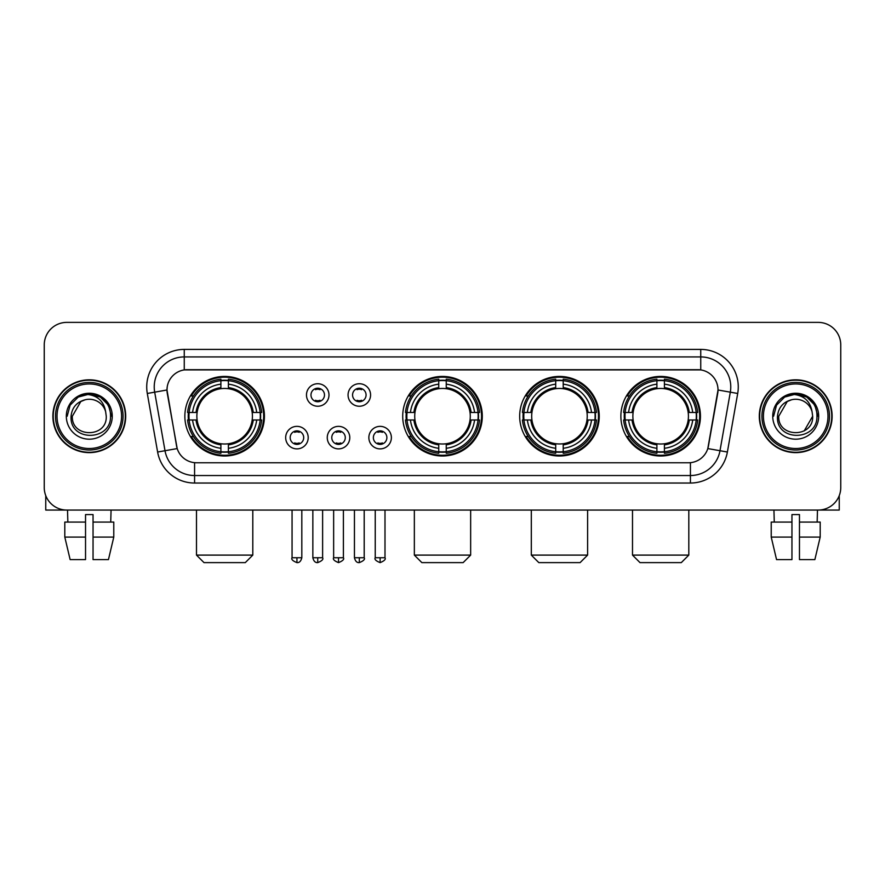 <?xml version="1.0" encoding="UTF-8"?>
<svg xmlns="http://www.w3.org/2000/svg" width="885" height="885" viewBox="0 0 885 885"><rect width="100%" height="100%" fill="white"/><g stroke="black" fill="none" stroke-linecap="round" stroke-linejoin="round"><path stroke-width="1.33" d="M402.708 416.227A39.792 39.792 0 0 0 442.5 456.007A39.792 39.792 0 0 0 482.292 416.227A39.792 39.792 0 0 0 442.5 376.435A39.792 39.792 0 0 0 402.708 416.227M519.672 416.227A39.792 39.792 0 0 0 559.464 456.007A39.792 39.792 0 0 0 599.245 416.227A39.792 39.792 0 0 0 559.464 376.435A39.792 39.792 0 0 0 519.672 416.227M620.872 416.227A39.792 39.792 0 0 0 660.653 456.007A39.792 39.792 0 0 0 700.444 416.227A39.792 39.792 0 0 0 660.653 376.435A39.792 39.792 0 0 0 620.872 416.227M184.854 416.227A39.792 39.792 0 0 0 224.646 456.007A39.792 39.792 0 0 0 264.427 416.227A39.792 39.792 0 0 0 224.646 376.435A39.792 39.792 0 0 0 184.854 416.227M308.201 437.621A11.262 11.262 0 0 1 296.94 448.883A11.262 11.262 0 0 1 285.678 437.621A11.262 11.262 0 0 1 296.94 426.36A11.262 11.262 0 0 1 308.201 437.621M290.18 437.621A6.759 6.759 0 0 0 296.94 444.381A6.759 6.759 0 0 0 303.699 437.621A6.759 6.759 0 0 0 296.94 430.862A6.759 6.759 0 0 0 290.18 437.621M349.785 437.621A11.262 11.262 0 0 1 338.524 448.883A11.262 11.262 0 0 1 327.262 437.621A11.262 11.262 0 0 1 338.524 426.36A11.262 11.262 0 0 1 349.785 437.621M331.775 437.621A6.759 6.759 0 0 0 338.524 444.381A6.759 6.759 0 0 0 345.283 437.621A6.759 6.759 0 0 0 338.524 430.862A6.759 6.759 0 0 0 331.775 437.621M391.38 437.621A11.262 11.262 0 0 1 380.119 448.883A11.262 11.262 0 0 1 368.857 437.621A11.262 11.262 0 0 1 380.119 426.36A11.262 11.262 0 0 1 391.38 437.621M373.359 437.621A6.759 6.759 0 0 0 380.119 444.381A6.759 6.759 0 0 0 386.878 437.621A6.759 6.759 0 0 0 380.119 430.862A6.759 6.759 0 0 0 373.359 437.621M328.988 394.976A11.262 11.262 0 0 1 317.737 406.237A11.262 11.262 0 0 1 306.476 394.976A11.262 11.262 0 0 1 317.737 383.725A11.262 11.262 0 0 1 328.988 394.976M310.978 394.976A6.759 6.759 0 0 0 317.737 401.735A6.759 6.759 0 0 0 324.485 394.976A6.759 6.759 0 0 0 317.737 388.227A6.759 6.759 0 0 0 310.978 394.976M370.583 394.976A11.262 11.262 0 0 1 359.321 406.237A11.262 11.262 0 0 1 348.059 394.976A11.262 11.262 0 0 1 359.321 383.725A11.262 11.262 0 0 1 370.583 394.976M352.562 394.976A6.759 6.759 0 0 0 359.321 401.735A6.759 6.759 0 0 0 366.08 394.976A6.759 6.759 0 0 0 359.321 388.227A6.759 6.759 0 0 0 352.562 394.976M157.618 452.025L147.297 393.471A37.535 37.535 0 0 1 184.257 349.409L700.743 349.409A37.535 37.535 0 0 1 737.703 393.471L727.381 452.025A37.535 37.535 0 0 1 690.422 483.033L194.578 483.033A37.535 37.535 0 0 1 157.618 452.025L177.188 448.573L167.298 393.471A20.267 20.267 0 0 1 187.255 369.687L697.745 369.687A20.267 20.267 0 0 1 717.702 393.471L708.431 446.018A20.267 20.267 0 0 1 688.475 462.766L196.525 462.766A20.267 20.267 0 0 1 176.569 446.018L166.988 389.997L154.687 392.166A30.024 30.024 0 0 1 184.257 356.92L700.743 356.92A30.024 30.024 0 0 1 730.313 392.166L719.992 450.719A30.024 30.024 0 0 1 690.422 475.533L194.578 475.533A30.024 30.024 0 0 1 165.008 450.719L154.687 392.166A30.024 30.024 0 0 1 154.233 386.944M188.428 419.977A36.407 36.407 0 0 1 188.428 412.476M624.445 419.977A36.407 36.407 0 0 1 624.445 412.476M523.245 419.977A36.407 36.407 0 0 1 523.245 412.476M406.281 419.977A36.407 36.407 0 0 1 406.281 412.476M52.879 416.227A36.407 36.407 0 0 0 89.296 452.633A36.407 36.407 0 0 0 125.703 416.227A36.407 36.407 0 0 0 89.296 379.82A36.407 36.407 0 0 0 52.879 416.227M759.297 416.227A36.407 36.407 0 0 0 795.703 452.633A36.407 36.407 0 0 0 832.121 416.227A36.407 36.407 0 0 0 795.703 379.82A36.407 36.407 0 0 0 759.297 416.227M184.257 349.409L184.257 369.908L700.743 369.908L700.743 349.409M166.988 389.953L167.21 386.944M688.475 462.766L196.525 462.766M737.703 393.471L718.012 389.997L707.812 448.573L727.381 452.025M708.431 446.018L708.31 446.659M176.69 446.659L176.569 446.018M840.75 344.907A22.523 22.523 0 0 0 818.227 322.383L66.773 322.383A22.523 22.523 0 0 0 44.25 344.907L44.25 487.547A22.523 22.523 0 0 0 66.773 510.059L818.227 510.059A22.523 22.523 0 0 0 840.75 487.547L840.75 344.907L840.75 487.547M44.25 344.907L44.25 487.547M818.227 322.383L66.773 322.383M66.773 510.059L818.227 510.059M45.755 495.633L45.755 510.059L132.838 510.059M64.804 522.073L64.804 537.084L70.136 559.608L64.804 537.084L64.804 522.073L85.535 522.073L85.535 514.572L93.047 514.572L93.047 522.073L113.778 522.073L113.778 537.084L108.446 559.608L113.778 537.084L93.047 537.084L93.047 522.073M111.067 510.059L110.736 522.073M85.535 522.073L85.535 559.608L70.136 559.608M64.804 537.084L85.535 537.084M108.446 559.608L93.047 559.608L93.047 537.084M67.525 510.059L67.846 522.073M121.577 416.227A32.28 32.28 0 0 0 89.296 383.946A32.28 32.28 0 0 0 57.016 416.227A32.28 32.28 0 0 0 89.296 448.507A32.28 32.28 0 0 0 121.577 416.227M123.07 416.227A33.785 33.785 0 0 0 89.296 382.442A33.785 33.785 0 0 0 55.512 416.227A33.785 33.785 0 0 0 89.296 450.011A33.785 33.785 0 0 0 123.07 416.227M125.327 416.227A36.031 36.031 0 0 0 89.296 380.196A36.031 36.031 0 0 0 53.255 416.227A36.031 36.031 0 0 0 89.296 452.257A36.031 36.031 0 0 0 125.327 416.227M105.647 411.713L106.255 416.227C107.295 438.108 71.287 438.108 72.327 416.227L80.812 401.536L85.082 399.788C76.674 402.078 72.006 407.554 71.065 416.227C69.262 442.035 111.289 441.372 110.525 416.227C110.658 409.102 108.014 403.217 102.605 398.549C97.682 394.953 92.206 393.548 86.177 394.323C97.273 395.197 103.755 400.993 105.647 411.713L106.255 416.227C107.295 438.108 71.287 438.108 72.327 416.227L80.812 401.536L85.082 399.788L80.812 401.536L72.327 416.227L80.812 401.536L85.082 399.788L80.812 401.536L72.327 416.227L80.812 401.536L85.082 399.788L80.812 401.536L72.327 416.227L80.812 401.536L85.082 399.788A16.97 16.97 0 0 1 105.647 411.713L106.255 416.227C107.295 438.108 71.287 438.108 72.327 416.227C71.287 438.108 107.295 438.108 106.255 416.227C107.295 438.108 71.287 438.108 72.327 416.227C71.287 438.108 107.295 438.108 106.255 416.227C107.295 438.108 71.287 438.108 72.327 416.227M66.32 416.227A22.977 22.977 0 0 0 89.296 439.192A22.977 22.977 0 0 0 112.262 416.227A22.977 22.977 0 0 0 89.296 393.25A22.977 22.977 0 0 0 66.32 416.227M86.177 394.323L78.234 397.066L70.125 405.164L67.171 416.227L70.125 405.164L78.234 397.066L89.296 394.102L100.359 397.066L108.457 405.164L111.421 416.227L108.457 405.164L100.359 397.066L89.296 394.102L78.234 397.066L70.125 405.164L67.171 416.227L70.125 405.164L78.234 397.066L89.296 394.102L100.359 397.066L108.457 405.164L111.421 416.227L108.457 405.164L100.359 397.066L89.296 394.102L78.234 397.066L70.125 405.164L67.171 416.227L70.125 405.164L78.234 397.066L89.296 394.102L100.359 397.066L108.457 405.164L111.421 416.227M245.289 562.617L204.004 562.617L196.492 555.105L252.8 555.105L245.289 562.617M252.17 419.977A27.778 27.778 0 0 0 228.396 388.703L228.396 388.703A27.778 27.778 0 0 0 197.123 419.977A27.778 27.778 0 0 0 252.17 419.977L253.276 419.977L252.17 419.977A27.778 27.778 0 0 1 228.396 443.75L228.396 448.286A32.28 32.28 0 0 0 256.705 419.977L261.695 419.977A37.236 37.236 0 0 1 228.396 453.275L228.396 451.759A35.732 35.732 0 0 0 260.179 419.977M189.18 419.977A35.654 35.654 0 0 1 189.18 412.476M228.396 380.76A35.654 35.654 0 0 0 220.896 380.76M260.101 412.476A35.654 35.654 0 0 1 260.101 419.977M261.695 412.476A37.236 37.236 0 0 0 228.396 379.178L228.396 380.694A35.732 35.732 0 0 1 260.179 412.476L261.695 412.476M187.598 419.977A37.236 37.236 0 0 0 220.896 453.275L220.896 451.759A35.732 35.732 0 0 1 189.113 419.977L187.598 419.977M260.179 412.476L256.705 412.476A32.28 32.28 0 0 0 228.396 384.167L228.396 380.694M228.396 451.759L228.396 448.286M189.113 419.977L192.587 419.977A32.28 32.28 0 0 0 220.896 448.286L220.896 451.759M228.396 384.167L228.396 387.597A28.873 28.873 0 0 1 253.276 412.476L256.705 412.476M256.705 419.977L253.276 419.977A28.873 28.873 0 0 1 228.396 444.856M220.896 448.286L220.896 443.75A27.778 27.778 0 0 1 197.123 419.977L192.587 419.977M252.17 412.476L253.276 412.476M228.396 451.682A35.654 35.654 0 0 1 220.896 451.682M220.896 379.178A37.236 37.236 0 0 0 187.598 412.476L189.113 412.476A35.732 35.732 0 0 1 220.896 380.694L220.896 379.178M220.896 380.694L220.896 384.167A32.28 32.28 0 0 0 192.587 412.476L189.113 412.476M220.896 388.659L220.896 384.167M192.587 412.476L196.016 412.476A28.873 28.873 0 0 1 220.896 387.597M220.896 443.75L220.896 444.856A28.873 28.873 0 0 1 196.016 419.977M193.406 395.96L191.282 395.96A39.04 39.04 0 0 1 263.686 416.227A39.04 39.04 0 0 1 191.282 436.493L193.406 436.493M463.143 562.617L421.857 562.617L414.346 555.105L470.654 555.105L463.143 562.617M470.023 419.977A27.778 27.778 0 0 0 446.25 388.703L446.25 388.703A27.778 27.778 0 0 0 414.976 419.977A27.778 27.778 0 0 0 470.023 419.977L471.13 419.977L470.023 419.977A27.778 27.778 0 0 1 446.25 443.75L446.25 448.286A32.28 32.28 0 0 0 474.559 419.977L479.548 419.977A37.236 37.236 0 0 1 446.25 453.275L446.25 451.759A35.732 35.732 0 0 0 478.033 419.977M407.045 419.977A35.654 35.654 0 0 1 407.045 412.476M446.25 380.76A35.654 35.654 0 0 0 438.75 380.76M477.955 412.476A35.654 35.654 0 0 1 477.955 419.977M479.548 412.476A37.236 37.236 0 0 0 446.25 379.178L446.25 380.694A35.732 35.732 0 0 1 478.033 412.476L479.548 412.476M405.452 419.977A37.236 37.236 0 0 0 438.75 453.275L438.75 451.759A35.732 35.732 0 0 1 406.967 419.977L405.452 419.977M478.033 412.476L474.559 412.476A32.28 32.28 0 0 0 446.25 384.167L446.25 380.694M446.25 451.759L446.25 448.286M406.967 419.977L410.441 419.977A32.28 32.28 0 0 0 438.75 448.286L438.75 451.759M446.25 384.167L446.25 387.597A28.873 28.873 0 0 1 471.13 412.476L474.559 412.476M474.559 419.977L471.13 419.977A28.873 28.873 0 0 1 446.25 444.856M438.75 448.286L438.75 443.75A27.778 27.778 0 0 1 414.976 419.977L410.441 419.977M470.023 412.476L471.13 412.476M446.25 451.682A35.654 35.654 0 0 1 438.75 451.682M438.75 379.178A37.236 37.236 0 0 0 405.452 412.476L406.967 412.476A35.732 35.732 0 0 1 438.75 380.694L438.75 379.178M438.75 380.694L438.75 384.167A32.28 32.28 0 0 0 410.441 412.476L406.967 412.476M438.75 388.659L438.75 384.167M410.441 412.476L413.87 412.476A28.873 28.873 0 0 1 438.75 387.597M438.75 443.75L438.75 444.856A28.873 28.873 0 0 1 413.87 419.977M411.271 395.96L409.135 395.96A39.04 39.04 0 0 1 481.54 416.227A39.04 39.04 0 0 1 409.135 436.493L411.271 436.493M580.106 562.617L538.821 562.617L531.31 555.105L587.607 555.105L580.106 562.617M586.976 419.977A27.778 27.778 0 0 0 563.214 388.703L563.214 388.703A27.778 27.778 0 0 0 531.94 419.977A27.778 27.778 0 0 0 586.976 419.977L588.094 419.977L586.976 419.977A27.778 27.778 0 0 1 563.214 443.75L563.214 448.286A32.28 32.28 0 0 0 591.523 419.977L596.501 419.977A37.236 37.236 0 0 1 563.214 453.275L563.214 451.759A35.732 35.732 0 0 0 594.997 419.977M523.997 419.977A35.654 35.654 0 0 1 523.997 412.476M563.214 380.76A35.654 35.654 0 0 0 555.703 380.76M594.919 412.476A35.654 35.654 0 0 1 594.919 419.977M596.501 412.476A37.236 37.236 0 0 0 563.214 379.178L563.214 380.694A35.732 35.732 0 0 1 594.997 412.476L596.501 412.476M522.415 419.977A37.236 37.236 0 0 0 555.703 453.275L555.703 451.759A35.732 35.732 0 0 1 523.92 419.977L522.415 419.977M594.997 412.476L591.523 412.476A32.28 32.28 0 0 0 563.214 384.167L563.214 380.694M563.214 451.759L563.214 448.286M523.92 419.977L527.394 419.977A32.28 32.28 0 0 0 555.703 448.286L555.703 451.759M563.214 384.167L563.214 387.597A28.873 28.873 0 0 1 588.094 412.476L591.523 412.476M591.523 419.977L588.094 419.977A28.873 28.873 0 0 1 563.214 444.856M555.703 448.286L555.703 443.75A27.778 27.778 0 0 1 531.94 419.977L527.394 419.977M586.976 412.476L588.094 412.476M563.214 451.682A35.654 35.654 0 0 1 555.703 451.682M555.703 379.178A37.236 37.236 0 0 0 522.415 412.476L523.92 412.476A35.732 35.732 0 0 1 555.703 380.694L555.703 379.178M555.703 380.694L555.703 384.167A32.28 32.28 0 0 0 527.394 412.476L523.92 412.476M555.703 388.659L555.703 384.167M527.394 412.476L530.834 412.476A28.873 28.873 0 0 1 555.703 387.597M555.703 443.75L555.703 444.856A28.873 28.873 0 0 1 530.834 419.977M528.223 395.96L526.099 395.96A39.04 39.04 0 0 1 598.492 416.227A39.04 39.04 0 0 1 526.099 436.493L528.223 436.493M681.295 562.617L640.01 562.617L632.498 555.105L688.807 555.105L681.295 562.617M688.176 419.977A27.778 27.778 0 0 0 664.414 388.703L664.414 388.703A27.778 27.778 0 0 0 633.129 419.977A27.778 27.778 0 0 0 688.176 419.977L689.282 419.977L688.176 419.977A27.778 27.778 0 0 1 664.414 443.75L664.414 448.286A32.28 32.28 0 0 0 692.712 419.977L697.701 419.977A37.236 37.236 0 0 1 664.414 453.275L664.414 451.759A35.732 35.732 0 0 0 696.196 419.977M625.197 419.977A35.654 35.654 0 0 1 625.197 412.476M664.414 380.76A35.654 35.654 0 0 0 656.902 380.76M696.119 412.476A35.654 35.654 0 0 1 696.119 419.977M697.701 412.476A37.236 37.236 0 0 0 664.414 379.178L664.414 380.694A35.732 35.732 0 0 1 696.196 412.476L697.701 412.476M623.615 419.977A37.236 37.236 0 0 0 656.902 453.275L656.902 451.759A35.732 35.732 0 0 1 625.12 419.977L623.615 419.977M696.196 412.476L692.712 412.476A32.28 32.28 0 0 0 664.414 384.167L664.414 380.694M664.414 451.759L664.414 448.286M625.12 419.977L628.593 419.977A32.28 32.28 0 0 0 656.902 448.286L656.902 451.759M664.414 384.167L664.414 387.597A28.873 28.873 0 0 1 689.282 412.476L692.712 412.476M692.712 419.977L689.282 419.977A28.873 28.873 0 0 1 664.414 444.856M656.902 448.286L656.902 443.75A27.778 27.778 0 0 1 633.129 419.977L628.593 419.977M688.176 412.476L689.282 412.476M664.414 451.682A35.654 35.654 0 0 1 656.902 451.682M656.902 379.178A37.236 37.236 0 0 0 623.615 412.476L625.12 412.476A35.732 35.732 0 0 1 656.902 380.694L656.902 379.178M656.902 380.694L656.902 384.167A32.28 32.28 0 0 0 628.593 412.476L625.12 412.476M656.902 388.659L656.902 384.167M628.593 412.476L632.023 412.476A28.873 28.873 0 0 1 656.902 387.597M656.902 443.75L656.902 444.856A28.873 28.873 0 0 1 632.023 419.977M629.423 395.96L627.288 395.96A39.04 39.04 0 0 1 699.692 416.227A39.04 39.04 0 0 1 627.288 436.493L629.423 436.493M315.48 401.347L315.48 400.285A5.764 5.764 0 0 0 319.983 400.285L319.983 401.347M319.983 388.615L319.983 389.677A5.764 5.764 0 0 0 315.48 389.677L315.48 388.615M357.064 401.347L357.064 400.285A5.764 5.764 0 0 0 361.578 400.285L361.578 401.347M361.578 388.615L361.578 389.677A5.764 5.764 0 0 0 357.064 389.677L357.064 388.615M294.683 443.993L294.683 442.92A5.764 5.764 0 0 0 299.185 442.92L299.185 443.993M299.185 431.249L299.185 432.322A5.764 5.764 0 0 0 294.683 432.322L294.683 431.249M336.278 443.993L336.278 442.92A5.764 5.764 0 0 0 340.78 442.92L340.78 443.993M340.78 431.249L340.78 432.322A5.764 5.764 0 0 0 336.278 432.322L336.278 431.249M377.862 443.993L377.862 442.92A5.764 5.764 0 0 0 382.364 442.92L382.364 443.993M382.364 431.249L382.364 432.322A5.764 5.764 0 0 0 377.862 432.322L377.862 431.249M839.245 495.633L839.245 510.059L752.161 510.059M791.953 522.073L791.953 537.084L771.222 537.084L776.554 559.608L771.222 537.084L771.222 522.073L791.953 522.073L791.953 514.572L799.465 514.572L799.465 522.073L820.196 522.073L820.196 537.084L814.864 559.608L820.196 537.084L799.465 537.084L799.465 522.073M817.475 510.059L817.154 522.073M791.953 537.084L791.953 559.608L776.554 559.608M814.864 559.608L799.465 559.608L799.465 537.084M773.933 510.059L774.264 522.073M827.984 416.227A32.28 32.28 0 0 0 795.703 383.946A32.28 32.28 0 0 0 763.423 416.227A32.28 32.28 0 0 0 795.703 448.507A32.28 32.28 0 0 0 827.984 416.227M829.488 416.227A33.785 33.785 0 0 0 795.703 382.442A33.785 33.785 0 0 0 761.93 416.227A33.785 33.785 0 0 0 795.703 450.011A33.785 33.785 0 0 0 829.488 416.227M831.745 416.227A36.031 36.031 0 0 0 795.703 380.196A36.031 36.031 0 0 0 759.673 416.227A36.031 36.031 0 0 0 795.703 452.257A36.031 36.031 0 0 0 831.745 416.227M787.23 401.536L778.745 416.227L787.23 401.536L791.5 399.788L787.23 401.536L778.745 416.227C777.705 438.108 813.713 438.108 812.673 416.227C813.713 438.108 777.705 438.108 778.745 416.227C777.705 438.108 813.713 438.108 812.673 416.227C813.713 438.108 777.705 438.108 778.745 416.227L787.23 401.536L791.5 399.788A16.97 16.97 0 0 1 812.065 411.713L812.673 416.227C813.713 438.108 777.705 438.108 778.745 416.227L787.23 401.536L791.5 399.788C783.092 402.078 778.424 407.554 777.484 416.227C775.669 442.035 817.707 441.372 816.943 416.227C817.076 409.102 814.432 403.217 809.023 398.549C804.089 394.953 798.613 393.548 792.584 394.323C803.68 395.197 810.173 400.993 812.065 411.713L812.673 416.227L804.188 430.918M778.745 416.227L787.23 401.536L791.5 399.788L787.23 401.536L778.745 416.227L787.23 401.536L791.5 399.788M772.738 416.227A22.977 22.977 0 0 0 795.703 439.192A22.977 22.977 0 0 0 818.68 416.227A22.977 22.977 0 0 0 795.703 393.25A22.977 22.977 0 0 0 772.738 416.227M773.578 416.227L776.543 405.164L784.641 397.066L795.703 394.102L806.766 397.066L814.875 405.164L817.828 416.227L814.875 405.164L806.766 397.066L795.703 394.102L784.641 397.066L776.543 405.164L773.578 416.227L776.543 405.164L784.641 397.066L795.703 394.102L806.766 397.066L814.875 405.164L817.828 416.227L814.875 405.164L806.766 397.066L795.703 394.102L784.641 397.066L776.543 405.164L773.578 416.227L776.543 405.164L784.641 397.066L795.703 394.102L806.766 397.066L814.875 405.164L817.828 416.227L814.875 405.164L806.766 397.066L795.703 394.102L784.641 397.066L776.543 405.164L773.578 416.227L776.543 405.164L784.641 397.066L795.703 394.102L806.766 397.066L814.875 405.164L817.828 416.227L814.875 405.164L806.766 397.066L795.703 394.102L784.641 397.066L776.543 405.164L773.578 416.227L776.543 405.164L784.641 397.066L792.584 394.323L784.641 397.066L776.543 405.164L773.578 416.227L776.543 405.164L784.641 397.066L795.703 394.102L806.766 397.066L814.875 405.164L817.828 416.227L814.875 405.164L806.766 397.066L795.703 394.102L784.641 397.066L776.543 405.164L773.578 416.227L776.543 405.164L784.641 397.066L795.703 394.102L806.766 397.066L814.875 405.164L817.828 416.227L814.875 405.164L806.766 397.066M690.422 462.678L690.422 483.033M194.578 483.033L194.578 462.678M147.297 393.471L154.687 392.166M220.896 452.025A35.997 35.997 0 0 0 228.396 452.025M260.444 419.977A35.997 35.997 0 0 0 260.444 412.476M228.396 380.428A35.997 35.997 0 0 0 220.896 380.428M438.75 452.025A35.997 35.997 0 0 0 446.25 452.025M478.298 419.977A35.997 35.997 0 0 0 478.298 412.476M446.25 380.428A35.997 35.997 0 0 0 438.75 380.428M555.703 452.025A35.997 35.997 0 0 0 563.214 452.025M595.262 419.977A35.997 35.997 0 0 0 595.262 412.476M563.214 380.428A35.997 35.997 0 0 0 555.703 380.428M656.902 452.025A35.997 35.997 0 0 0 664.414 452.025M696.451 419.977A35.997 35.997 0 0 0 696.451 412.476M664.414 380.428A35.997 35.997 0 0 0 656.902 380.428M317.737 557.738L312.848 557.738C313.699 561.212 315.337 562.838 317.737 562.617L317.737 557.738L322.616 557.738L322.616 510.059M359.321 557.738L354.442 557.738C355.294 561.212 356.92 562.838 359.321 562.617L359.321 557.738L364.2 557.738L364.2 510.059M296.94 557.738L292.061 557.738C291.065 559.298 292.692 560.924 296.94 562.617L296.94 557.738L301.818 557.738L301.818 510.059M338.524 557.738L333.645 557.738C332.66 559.298 334.287 560.924 338.524 562.617L338.524 557.738L343.402 557.738L343.402 510.059M380.119 557.738L375.24 557.738C374.244 559.298 375.871 560.924 380.119 562.617L380.119 557.738L384.997 557.738L384.997 510.059M252.8 510.059L252.8 555.105M196.492 510.059L196.492 555.105M470.654 510.059L470.654 555.105M414.346 510.059L414.346 555.105M587.607 510.059L587.607 555.105M531.31 510.059L531.31 555.105M688.807 510.059L688.807 555.105M632.498 510.059L632.498 555.105M312.848 557.738L312.848 510.059M322.616 557.738C323.6 559.298 321.974 560.924 317.737 562.617M354.442 557.738L354.442 510.059M364.2 557.738C365.195 559.298 363.569 560.924 359.321 562.617M292.061 557.738L292.061 510.059M301.818 557.738C300.966 561.212 299.34 562.838 296.94 562.617M333.645 557.738L333.645 510.059M343.402 557.738C344.398 559.298 342.772 560.924 338.524 562.617M375.24 557.738L375.24 510.059M384.997 557.738C385.982 559.298 384.356 560.924 380.119 562.617"/></g></svg>
